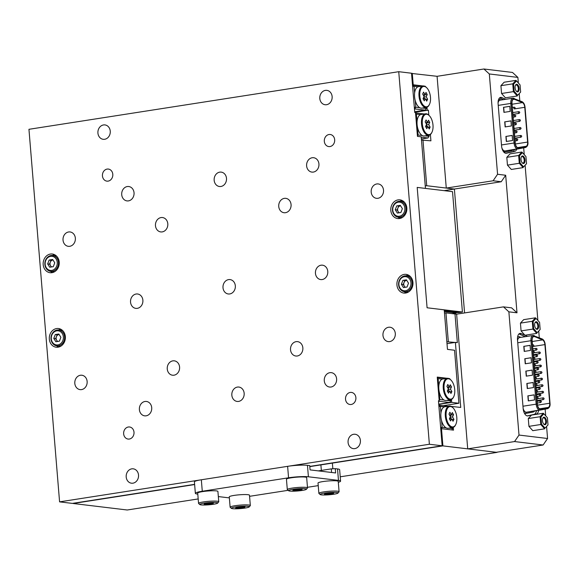 <?xml version="1.0" encoding="UTF-8"?>
<svg xmlns="http://www.w3.org/2000/svg" width="579" height="579" viewBox="0 0 579 579"><rect width="100%" height="100%" fill="white"/><g stroke="black" fill="none" stroke-linecap="round" stroke-linejoin="round"><path stroke-width="0.87" d="M450.621 406.574A10.284 5.225 81.1 0 0 446.119 416.106A10.284 5.225 81.1 0 0 452.293 426.918A10.284 5.225 81.1 0 0 455.782 424.472A10.284 5.225 81.1 0 0 453.227 408.065A10.284 5.225 81.1 0 0 450.621 406.574M455.659 424.718A10.863 5.522 -98.9 0 1 455.535 424.986A10.863 5.522 -98.9 0 1 452.64 427.555A10.863 5.522 -98.9 0 1 451.852 427.57A10.863 5.522 -98.9 0 1 445.403 416.909A10.863 5.522 -98.9 0 1 449.29 406.089A10.863 5.522 -98.9 0 1 450.078 406.074A10.863 5.522 -98.9 0 1 452.836 407.652A10.863 5.522 -98.9 0 1 453.031 407.869M449.29 406.089L444.853 406.776A10.863 5.522 81.1 0 0 444.375 406.899A10.863 5.522 81.1 0 0 440.952 413.022A10.863 5.522 81.1 0 0 441.582 420.738A10.863 5.522 81.1 0 0 446.091 427.816A10.863 5.522 81.1 0 0 447.408 428.257A10.863 5.522 81.1 0 0 448.197 428.25L452.64 427.555M444.375 406.899L440.409 406.422L440.952 413.022M441.582 420.738L442.124 427.338L446.091 427.816M448.841 428.149L452.648 428.605L452.561 427.57M438.817 405.213L448.124 406.27M441.169 428.735L442.124 427.338L440.641 427.418M438.925 406.494L440.409 406.422L439.056 405.177L438.853 405.611M452.648 428.605L451.75 429.915M450.397 416.619L449.362 418.798L450.592 420.955L451.627 418.769L453.039 421.251L453.936 419.348L452.517 416.873L453.552 414.687L452.322 412.538L451.294 414.716L449.876 412.241L448.978 414.137L450.397 416.619M449.47 414.998L451.294 414.716M450.976 418.87L450.078 417.293M450.375 416.583L450.918 414.774M449.536 419.095L451.627 418.769M450.093 417.249L452.517 416.873M452.119 419.63L453.936 419.348M451.084 415.071L453.552 414.687M424.306 86.459A10.284 5.225 81.1 0 0 419.804 95.991A10.284 5.225 81.1 0 0 425.978 106.804A10.284 5.225 81.1 0 0 429.466 104.358A10.284 5.225 81.1 0 0 426.911 87.95A10.284 5.225 81.1 0 0 424.306 86.459M429.343 104.611A10.863 5.522 -98.9 0 1 429.213 104.871A10.863 5.522 -98.9 0 1 426.318 107.441A10.863 5.522 -98.9 0 1 425.529 107.455A10.863 5.522 -98.9 0 1 419.087 96.794A10.863 5.522 -98.9 0 1 422.974 85.974A10.863 5.522 -98.9 0 1 423.763 85.96A10.863 5.522 -98.9 0 1 426.513 87.538A10.863 5.522 -98.9 0 1 426.716 87.755M422.974 85.974L418.537 86.662A10.863 5.522 81.1 0 0 418.052 86.785A10.863 5.522 81.1 0 0 414.629 92.908A10.863 5.522 81.1 0 0 415.266 100.623A10.863 5.522 81.1 0 0 419.775 107.701A10.863 5.522 81.1 0 0 421.092 108.15A10.863 5.522 81.1 0 0 421.881 108.135L426.318 107.441M418.052 86.785L414.086 86.307L414.629 92.908M415.266 100.623L415.809 107.231L419.775 107.701M422.525 108.034L426.332 108.49L426.245 107.455M414.694 111.754L425.218 110.119L414.455 108.888M412.501 85.106L421.801 86.155M414.412 108.36L414.694 108.852L415.809 107.231L414.325 107.303M412.603 86.38L414.086 86.307L412.74 85.07L412.53 85.497M426.332 108.49L425.218 110.119M424.074 96.505L423.046 98.691L424.277 100.84L425.304 98.654L426.723 101.137L427.613 99.233L426.202 96.758L427.237 94.572L426.006 92.423L424.972 94.609L423.56 92.126L422.663 94.03L424.074 96.505M423.155 94.891L424.972 94.609M424.66 98.756L423.756 97.178M424.06 96.469L424.602 94.667M423.213 98.987L425.304 98.654M423.777 97.134L426.202 96.758M425.797 99.523L427.613 99.233M424.769 94.963L427.237 94.572M446.85 341.769L457.338 342.623L454.985 313.97L457.338 342.623L455.384 342.392L447.01 343.694M448.32 341.538L445.96 312.884L456.636 314.165L467.709 448.863L496.275 452.293L543.116 444.998L514.55 441.56L467.709 448.863M445.96 312.884L444.491 313.109M505.713 99.298L501.776 97.562A6.955 3.532 81.1 0 0 501.146 97.381A6.955 3.532 81.1 0 0 500.64 97.388A6.955 3.532 81.1 0 0 498.106 103.822L501.566 145.951A6.955 3.532 81.1 0 0 506.241 153.254A6.955 3.532 81.1 0 0 506.357 153.232L514.688 151.401A6.955 3.532 81.1 0 0 516.7 149.129M524.921 335.212L521.18 333.562A6.955 3.532 81.1 0 0 520.55 333.381A6.955 3.532 81.1 0 0 520.043 333.388A6.955 3.532 81.1 0 0 517.503 339.822L523.163 408.608A6.955 3.532 81.1 0 0 527.838 415.91A6.955 3.532 81.1 0 0 527.947 415.888L531.486 415.107M489.32 73.967L483.921 69.002L512.48 72.44L517.887 77.398L489.32 73.967L497.571 174.272L505.684 175.249L516.996 312.805L508.876 311.835L519.008 435.061L547.575 438.498L546.605 426.694M545.715 415.867L545.157 409.121M539.288 337.76L538.76 331.26M537.869 320.44L525.124 165.478M524.234 154.651L523.677 147.84M519.804 100.739L519.233 93.827M518.343 83.007L517.887 77.398M547.575 438.498L543.116 444.998M483.921 69.002L437.08 76.305L446.271 188.066L454.385 189.043L464.575 312.928L454.385 189.043L444.107 190.65M505.684 175.249L501.226 181.748L493.113 180.771L446.271 188.066M493.113 180.771L497.571 174.272M501.226 181.748L454.385 189.043L426.723 185.721L425.254 185.946M508.876 311.835L503.477 306.87L511.597 307.847L516.996 312.805M503.477 306.87L456.636 314.165M514.55 441.56L519.008 435.061M527.462 336.341L524.972 335.234M531.775 415.042L536.284 414.05A6.955 3.532 81.1 0 0 538.636 410.323M525.247 336.688L518.987 333.917L521.18 333.562M527.237 415.903L534.062 414.398A6.955 3.532 81.1 0 0 536.422 410.67M503.491 99.646L499.59 97.916M505.641 153.247L512.473 151.741A6.955 3.532 81.1 0 0 514.478 149.476M430.407 134.509L430.921 140.827L421.49 140.096M194.638 484.558L73.106 503.491L127.228 509.998L198.184 498.939M440.757 428.8L441.495 428.684L442.906 445.881L497.021 452.38L340.228 476.814M442.906 445.881L309.801 466.616M437.08 76.305L411.539 73.432M412.487 84.896L413.218 84.787L412.277 73.323M414.709 111.964L428.402 110.162L414.738 112.29M428.402 110.162L428.815 115.149M422.959 139.865L426.723 185.721M455.384 342.392L460.732 407.442L451.179 406.4M441.495 428.684L453.516 430.132L453.292 427.374M425.268 86.51L424.501 86.141M423.039 85.967L413.218 84.787M427.201 110.017L426.976 107.26M424.856 86.293L425.247 86.228M448.559 378.796A10.284 5.225 81.1 0 0 444.064 388.335A10.284 5.225 81.1 0 0 450.238 399.148A10.284 5.225 81.1 0 0 453.726 396.702A10.284 5.225 81.1 0 0 451.164 380.294A10.284 5.225 81.1 0 0 448.559 378.796M453.596 396.948A10.863 5.522 -98.9 0 1 453.473 397.216A10.863 5.522 -98.9 0 1 450.578 399.785A10.863 5.522 -98.9 0 1 449.789 399.799A10.863 5.522 -98.9 0 1 443.348 389.139A10.863 5.522 -98.9 0 1 447.234 378.319A10.863 5.522 -98.9 0 1 448.023 378.304A10.863 5.522 -98.9 0 1 450.773 379.882A10.863 5.522 -98.9 0 1 450.969 380.099M450.578 399.785L446.141 400.473A10.863 5.522 -98.9 0 1 445.352 400.487A10.863 5.522 -98.9 0 1 444.035 400.046A10.863 5.522 -98.9 0 1 439.186 391.549A10.863 5.522 -98.9 0 1 438.781 386.62A10.863 5.522 -98.9 0 1 442.313 379.129A10.863 5.522 -98.9 0 1 442.797 379.006L447.234 378.319M447.306 391.028L448.334 388.849L446.923 386.367L447.82 384.47L449.232 386.946L450.259 384.76L451.49 386.917L450.462 389.102L451.873 391.578L450.976 393.474L449.565 390.999L448.537 393.184L447.306 391.028M439.186 391.549L439.837 399.539L444.035 400.046M442.313 379.129L438.122 378.623L438.781 386.62M437.283 377.443L446.062 378.5M438.737 404.193L449.702 402.485L438.491 401.204M446.778 400.379L450.817 400.863L450.723 399.756M437.377 378.659L438.122 378.623L437.319 377.884M439.179 400.509L439.837 399.539L439.099 399.582M450.817 400.863L449.702 402.485M447.473 391.324L449.565 390.999M448.016 389.522L448.92 391.1M448.855 387.004L448.312 388.813M447.415 387.228L449.232 386.946M449.029 387.3L451.49 386.917M448.037 389.479L450.462 389.102M450.057 391.86L451.873 391.578M426.817 114.28A10.284 5.225 81.1 0 0 422.315 123.819A10.284 5.225 81.1 0 0 428.489 134.632A10.284 5.225 81.1 0 0 431.977 132.186A10.284 5.225 81.1 0 0 429.423 115.778A10.284 5.225 81.1 0 0 426.817 114.28M431.847 132.432A10.863 5.522 -98.9 0 1 431.724 132.7A10.863 5.522 -98.9 0 1 428.829 135.269A10.863 5.522 -98.9 0 1 428.04 135.283A10.863 5.522 -98.9 0 1 421.599 124.623A10.863 5.522 -98.9 0 1 425.485 113.802A10.863 5.522 -98.9 0 1 426.274 113.788A10.863 5.522 -98.9 0 1 429.025 115.366A10.863 5.522 -98.9 0 1 429.227 115.583M428.829 135.269L424.393 135.956A10.863 5.522 -98.9 0 1 423.604 135.971A10.863 5.522 -98.9 0 1 422.286 135.529A10.863 5.522 -98.9 0 1 417.437 127.033A10.863 5.522 -98.9 0 1 417.032 122.104A10.863 5.522 -98.9 0 1 420.564 114.613A10.863 5.522 -98.9 0 1 421.049 114.49L425.485 113.802M425.558 126.512L426.585 124.333L425.174 121.851L426.072 119.954L427.483 122.43L428.518 120.244L429.741 122.401L428.713 124.586L430.125 127.062L429.234 128.958L427.816 126.483L426.788 128.668L425.558 126.512M417.437 127.033L418.096 135.023L422.286 135.529M420.564 114.613L416.373 114.106L417.032 122.104M415.534 112.927L424.313 113.983M421.396 138.989L427.953 137.968L421.244 137.165M425.029 135.862L429.068 136.347L428.974 135.24M415.635 114.143L416.373 114.106L415.57 113.368M417.43 135.993L418.096 135.023L417.35 135.066M429.068 136.347L427.953 137.968M425.724 126.808L427.816 126.483M426.267 125.006L427.172 126.584M427.107 122.487L426.564 124.297M425.666 122.712L427.483 122.43M427.28 122.784L429.741 122.401M426.289 124.963L428.713 124.586M428.308 127.344L430.125 127.062M451.446 399.503L451.685 402.383L458.901 403.252L454.544 350.237L447.473 349.383L444.223 309.837L427.085 307.775L417.191 187.415L452.517 191.656L462.411 312.023L459.95 312.407A20.279 17.29 96.9 0 1 457.468 312.588L444.317 311.003M447.299 378.304L437.254 377.095L439.208 400.885L438.455 400.791L442.153 445.787L429.379 444.252L398.743 71.695L411.524 73.229L414.752 112.492L415.505 112.579L417.459 136.369L421.215 136.818L425.456 188.407L417.191 187.415L427.085 307.775L462.411 312.023M456.209 312.436L456.252 312.986L444.368 311.553M456.252 312.986L452.134 313.623M405.488 287.264A3.619 3.09 96.9 0 1 404.301 286.149A3.619 3.09 96.9 0 1 404.004 282.566A3.619 3.09 96.9 0 1 406.523 280.359L406.726 280.33A3.619 3.09 96.9 0 0 406.523 280.359L402.868 280.41L406.429 279.86L408.499 283.16L407.015 287.025L403.454 287.575L401.385 284.275L402.868 280.41M399.358 212.746A3.619 3.09 96.9 0 1 398.171 211.639A3.619 3.09 96.9 0 1 397.882 208.056A3.619 3.09 96.9 0 1 400.4 205.849L400.596 205.82A3.619 3.09 96.9 0 0 400.4 205.849L396.745 205.9L400.299 205.35L402.376 208.65L400.892 212.507L397.332 213.065L395.254 209.757L396.745 205.9M405.517 290.738A7.1 6.051 -83.1 0 0 410.981 282.776A7.1 6.051 -83.1 0 0 404.366 276.697A7.1 6.051 -83.1 0 0 398.902 284.658A7.1 6.051 -83.1 0 0 405.517 290.738M404.743 275.894A7.968 6.789 96.9 0 1 406.342 275.865A7.968 6.789 96.9 0 1 412.205 283.645A7.968 6.789 96.9 0 1 406.038 291.65A7.968 6.789 96.9 0 1 404.439 291.678A7.968 6.789 96.9 0 1 398.584 283.898A7.968 6.789 96.9 0 1 404.743 275.894M399.394 216.228A7.1 6.051 -83.1 0 0 404.859 208.266A7.1 6.051 -83.1 0 0 398.236 202.187A7.1 6.051 -83.1 0 0 392.772 210.148A7.1 6.051 -83.1 0 0 399.394 216.228M398.62 201.376A7.968 6.789 96.9 0 1 400.219 201.347A7.968 6.789 96.9 0 1 406.074 209.135A7.968 6.789 96.9 0 1 399.915 217.139A7.968 6.789 96.9 0 1 398.316 217.168A7.968 6.789 96.9 0 1 392.461 209.381A7.968 6.789 96.9 0 1 398.62 201.376M399.582 218.522A9.416 8.026 96.9 0 1 397.693 218.551A9.416 8.026 96.9 0 1 390.767 209.352A9.416 8.026 96.9 0 1 398.048 199.893A9.416 8.026 96.9 0 1 399.937 199.856A9.416 8.026 96.9 0 1 406.863 209.062A9.416 8.026 96.9 0 1 399.582 218.522M399.995 218.442A9.416 8.026 96.9 0 1 398.12 217.147M400.024 201.333A9.416 8.026 96.9 0 1 402.152 200.508M405.705 293.032A9.416 8.026 96.9 0 1 403.816 293.068A9.416 8.026 96.9 0 1 396.897 283.862A9.416 8.026 96.9 0 1 404.178 274.403A9.416 8.026 96.9 0 1 406.067 274.366A9.416 8.026 96.9 0 1 412.986 283.572A9.416 8.026 96.9 0 1 405.705 293.032M406.118 292.952A9.416 8.026 96.9 0 1 404.251 291.657M406.147 275.843A9.416 8.026 96.9 0 1 408.275 275.025M57.43 341.487L55.656 338.65L57.14 334.792L59.116 334.488A3.619 3.09 -83.1 0 0 58.92 334.517A3.619 3.09 -83.1 0 0 56.395 336.725A3.619 3.09 -83.1 0 0 56.691 340.307A3.619 3.09 -83.1 0 0 57.878 341.415M51.307 266.977L49.526 264.14L51.01 260.282L52.986 259.971A3.619 3.09 -83.1 0 0 52.79 260.007A3.619 3.09 -83.1 0 0 50.272 262.215A3.619 3.09 -83.1 0 0 50.568 265.797A3.619 3.09 -83.1 0 0 51.748 266.905M57.907 344.896A7.1 6.051 -83.1 0 0 63.372 336.935A7.1 6.051 -83.1 0 0 56.756 330.848A7.1 6.051 -83.1 0 0 51.292 338.816A7.1 6.051 -83.1 0 0 57.907 344.896M57.133 330.044A7.968 6.789 96.9 0 1 58.732 330.016A7.968 6.789 96.9 0 1 64.595 337.803A7.968 6.789 96.9 0 1 58.436 345.808A7.968 6.789 96.9 0 1 56.836 345.837A7.968 6.789 96.9 0 1 50.974 338.049A7.968 6.789 96.9 0 1 57.133 330.044M51.784 270.379A7.1 6.051 -83.1 0 0 57.249 262.417A7.1 6.051 -83.1 0 0 50.634 256.338A7.1 6.051 -83.1 0 0 45.169 264.299A7.1 6.051 -83.1 0 0 51.784 270.379M51.01 255.534A7.968 6.789 96.9 0 1 52.609 255.505A7.968 6.789 96.9 0 1 58.465 263.293A7.968 6.789 96.9 0 1 52.305 271.298A7.968 6.789 96.9 0 1 50.706 271.327A7.968 6.789 96.9 0 1 44.851 263.539A7.968 6.789 96.9 0 1 51.01 255.534M50.438 254.043A9.416 8.026 -83.1 0 0 43.157 263.51A9.416 8.026 -83.1 0 0 50.084 272.709A9.416 8.026 -83.1 0 0 51.972 272.673A9.416 8.026 -83.1 0 0 59.253 263.213A9.416 8.026 -83.1 0 0 52.334 254.015A9.416 8.026 -83.1 0 0 50.438 254.043M54.542 254.666A9.416 8.026 -83.1 0 0 52.414 255.484M50.518 271.298A9.416 8.026 -83.1 0 0 52.385 272.6M56.568 328.561A9.416 8.026 -83.1 0 0 49.287 338.02A9.416 8.026 -83.1 0 0 56.206 347.219A9.416 8.026 -83.1 0 0 58.095 347.183A9.416 8.026 -83.1 0 0 65.384 337.723A9.416 8.026 -83.1 0 0 58.457 328.525A9.416 8.026 -83.1 0 0 56.568 328.561M60.665 329.176A9.416 8.026 -83.1 0 0 58.544 329.994M56.641 345.808A9.416 8.026 -83.1 0 0 58.508 347.111M228.575 279.614A7.245 6.174 -83.1 0 0 222.973 286.894A7.245 6.174 -83.1 0 0 228.3 293.973A7.245 6.174 -83.1 0 0 229.754 293.944A7.245 6.174 -83.1 0 0 235.356 286.67A7.245 6.174 -83.1 0 0 230.029 279.585A7.245 6.174 -83.1 0 0 228.575 279.614M161.049 217.574A7.245 6.174 -83.1 0 0 155.447 224.847A7.245 6.174 -83.1 0 0 160.774 231.926A7.245 6.174 -83.1 0 0 162.229 231.897A7.245 6.174 -83.1 0 0 167.83 224.623A7.245 6.174 -83.1 0 0 162.504 217.545A7.245 6.174 -83.1 0 0 161.049 217.574M284.318 198.365A7.245 6.174 -83.1 0 0 278.716 205.646A7.245 6.174 -83.1 0 0 284.043 212.725A7.245 6.174 -83.1 0 0 285.498 212.696A7.245 6.174 -83.1 0 0 291.092 205.422A7.245 6.174 -83.1 0 0 285.773 198.344A7.245 6.174 -83.1 0 0 284.318 198.365M296.093 341.661A7.245 6.174 -83.1 0 0 290.499 348.934A7.245 6.174 -83.1 0 0 295.818 356.013A7.245 6.174 -83.1 0 0 297.273 355.991A7.245 6.174 -83.1 0 0 302.875 348.71A7.245 6.174 -83.1 0 0 297.548 341.632A7.245 6.174 -83.1 0 0 296.093 341.661M172.832 360.862A7.245 6.174 -83.1 0 0 167.23 368.143A7.245 6.174 -83.1 0 0 172.556 375.221A7.245 6.174 -83.1 0 0 174.011 375.192A7.245 6.174 -83.1 0 0 179.613 367.911A7.245 6.174 -83.1 0 0 174.286 360.833A7.245 6.174 -83.1 0 0 172.832 360.862M219.738 172.144A7.245 6.174 -83.1 0 0 214.136 179.425A7.245 6.174 -83.1 0 0 219.463 186.503A7.245 6.174 -83.1 0 0 220.917 186.474A7.245 6.174 -83.1 0 0 226.519 179.201A7.245 6.174 -83.1 0 0 221.192 172.122A7.245 6.174 -83.1 0 0 219.738 172.144M312.19 157.741A7.245 6.174 -83.1 0 0 306.588 165.022A7.245 6.174 -83.1 0 0 311.915 172.101A7.245 6.174 -83.1 0 0 313.362 172.072A7.245 6.174 -83.1 0 0 318.964 164.798A7.245 6.174 -83.1 0 0 313.644 157.72A7.245 6.174 -83.1 0 0 312.19 157.741M321.019 265.211A7.245 6.174 -83.1 0 0 315.425 272.492A7.245 6.174 -83.1 0 0 320.744 279.57A7.245 6.174 -83.1 0 0 322.199 279.541A7.245 6.174 -83.1 0 0 327.801 272.26A7.245 6.174 -83.1 0 0 322.474 265.182A7.245 6.174 -83.1 0 0 321.019 265.211M329.856 372.681A7.245 6.174 -83.1 0 0 324.254 379.954A7.245 6.174 -83.1 0 0 329.581 387.033A7.245 6.174 -83.1 0 0 331.036 387.011A7.245 6.174 -83.1 0 0 336.638 379.73A7.245 6.174 -83.1 0 0 331.311 372.652A7.245 6.174 -83.1 0 0 329.856 372.681M237.412 387.083A7.245 6.174 -83.1 0 0 231.81 394.357A7.245 6.174 -83.1 0 0 237.137 401.435A7.245 6.174 -83.1 0 0 238.584 401.413A7.245 6.174 -83.1 0 0 244.186 394.133A7.245 6.174 -83.1 0 0 238.859 387.054A7.245 6.174 -83.1 0 0 237.412 387.083M144.96 401.486A7.245 6.174 -83.1 0 0 139.358 408.767A7.245 6.174 -83.1 0 0 144.685 415.845A7.245 6.174 -83.1 0 0 146.14 415.816A7.245 6.174 -83.1 0 0 151.741 408.535A7.245 6.174 -83.1 0 0 146.415 401.457A7.245 6.174 -83.1 0 0 144.96 401.486M136.123 294.016A7.245 6.174 -83.1 0 0 130.521 301.297A7.245 6.174 -83.1 0 0 135.848 308.375A7.245 6.174 -83.1 0 0 137.303 308.346A7.245 6.174 -83.1 0 0 142.904 301.073A7.245 6.174 -83.1 0 0 137.578 293.994A7.245 6.174 -83.1 0 0 136.123 294.016M127.286 186.547A7.245 6.174 -83.1 0 0 121.691 193.827A7.245 6.174 -83.1 0 0 127.011 200.906A7.245 6.174 -83.1 0 0 128.466 200.877A7.245 6.174 -83.1 0 0 134.067 193.603A7.245 6.174 -83.1 0 0 128.741 186.525A7.245 6.174 -83.1 0 0 127.286 186.547M131.773 468.845A7.245 6.174 -83.1 0 0 126.171 476.126A7.245 6.174 -83.1 0 0 131.498 483.204A7.245 6.174 -83.1 0 0 132.953 483.175A7.245 6.174 -83.1 0 0 138.547 475.902A7.245 6.174 -83.1 0 0 133.228 468.824A7.245 6.174 -83.1 0 0 131.773 468.845M353.646 434.279A7.245 6.174 -83.1 0 0 348.051 441.56A7.245 6.174 -83.1 0 0 353.371 448.638A7.245 6.174 -83.1 0 0 354.826 448.609A7.245 6.174 -83.1 0 0 360.428 441.336A7.245 6.174 -83.1 0 0 355.101 434.257A7.245 6.174 -83.1 0 0 353.646 434.279M325.376 90.382A7.245 6.174 -83.1 0 0 319.774 97.656A7.245 6.174 -83.1 0 0 325.101 104.734A7.245 6.174 -83.1 0 0 326.556 104.712A7.245 6.174 -83.1 0 0 332.158 97.431A7.245 6.174 -83.1 0 0 326.831 90.353A7.245 6.174 -83.1 0 0 325.376 90.382M103.496 124.948A7.245 6.174 -83.1 0 0 97.894 132.222A7.245 6.174 -83.1 0 0 103.221 139.307A7.245 6.174 -83.1 0 0 104.676 139.278A7.245 6.174 -83.1 0 0 110.278 131.998A7.245 6.174 -83.1 0 0 104.951 124.919A7.245 6.174 -83.1 0 0 103.496 124.948M376.763 183.963A7.245 6.174 -83.1 0 0 371.168 191.244A7.245 6.174 -83.1 0 0 376.488 198.322A7.245 6.174 -83.1 0 0 377.942 198.293A7.245 6.174 -83.1 0 0 383.544 191.019A7.245 6.174 -83.1 0 0 378.217 183.934A7.245 6.174 -83.1 0 0 376.763 183.963M388.545 327.258A7.245 6.174 -83.1 0 0 382.943 334.532A7.245 6.174 -83.1 0 0 388.27 341.61A7.245 6.174 -83.1 0 0 389.725 341.581A7.245 6.174 -83.1 0 0 395.327 334.307A7.245 6.174 -83.1 0 0 390 327.229A7.245 6.174 -83.1 0 0 388.545 327.258M80.38 375.264A7.245 6.174 -83.1 0 0 74.785 382.545A7.245 6.174 -83.1 0 0 80.105 389.624A7.245 6.174 -83.1 0 0 81.559 389.595A7.245 6.174 -83.1 0 0 87.161 382.321A7.245 6.174 -83.1 0 0 81.834 375.235A7.245 6.174 -83.1 0 0 80.38 375.264M68.604 231.976A7.245 6.174 -83.1 0 0 63.002 239.25A7.245 6.174 -83.1 0 0 68.329 246.328A7.245 6.174 -83.1 0 0 69.777 246.299A7.245 6.174 -83.1 0 0 75.379 239.026A7.245 6.174 -83.1 0 0 70.052 231.947A7.245 6.174 -83.1 0 0 68.604 231.976M107.129 169.082A6.087 5.189 -83.1 0 0 102.425 175.198A6.087 5.189 -83.1 0 0 106.898 181.14A6.087 5.189 -83.1 0 0 108.114 181.118A6.087 5.189 -83.1 0 0 112.818 175.003A6.087 5.189 -83.1 0 0 108.345 169.061A6.087 5.189 -83.1 0 0 107.129 169.082M329.002 134.516A6.087 5.189 -83.1 0 0 324.298 140.625A6.087 5.189 -83.1 0 0 328.771 146.574A6.087 5.189 -83.1 0 0 329.994 146.552A6.087 5.189 -83.1 0 0 334.698 140.436A6.087 5.189 -83.1 0 0 330.225 134.494A6.087 5.189 -83.1 0 0 329.002 134.516M350.208 392.439A6.087 5.189 -83.1 0 0 345.504 398.555A6.087 5.189 -83.1 0 0 349.977 404.497A6.087 5.189 -83.1 0 0 351.2 404.475A6.087 5.189 -83.1 0 0 355.904 398.366A6.087 5.189 -83.1 0 0 351.431 392.417A6.087 5.189 -83.1 0 0 350.208 392.439M128.335 427.005A6.087 5.189 -83.1 0 0 123.624 433.121A6.087 5.189 -83.1 0 0 128.104 439.063A6.087 5.189 -83.1 0 0 129.32 439.041A6.087 5.189 -83.1 0 0 134.024 432.933A6.087 5.189 -83.1 0 0 129.551 426.984A6.087 5.189 -83.1 0 0 128.335 427.005M405.039 287.329L403.259 284.499L404.75 280.641M398.917 212.819L397.136 209.989L398.62 206.124M448.761 378.485L449.76 379.006M429.379 444.252L59.579 501.863L72.361 503.397L194.616 484.355M442.153 445.787L309.787 466.413M439.208 400.885L438.469 401.001M449.731 378.601L449.21 378.68M451.685 402.383L438.752 404.403M458.901 403.252L443.275 405.684M398.743 71.695L28.95 129.305L59.579 501.863M53.282 266.666L54.766 262.808L52.689 259.501L49.135 260.058L47.652 263.915L49.722 267.223L53.282 266.666M59.405 341.176L60.889 337.318L58.819 334.011L55.258 334.568L53.775 338.425L55.852 341.733L59.405 341.176M55.656 338.65L53.775 338.425M57.14 334.792L55.258 334.568M49.526 264.14L47.652 263.915M51.01 260.282L49.135 260.058M403.259 284.499L401.385 284.275M397.136 209.989L395.254 209.757M334.344 492.367A8.982 1.093 175.3 0 0 324.493 493.105A8.982 1.093 175.3 0 0 320.201 494.546A8.982 1.093 175.3 0 0 323.799 494.994A8.982 1.093 175.3 0 0 337.97 493.084A8.982 1.093 175.3 0 0 334.344 492.367M337.97 493.084L339.019 491.861A10.14 1.238 175.3 0 0 339.084 491.701A10.14 1.238 175.3 0 0 334.93 491.05A10.14 1.238 175.3 0 0 324.356 491.803A10.14 1.238 175.3 0 0 318.87 493.366A10.14 1.238 175.3 0 0 318.964 493.511L320.201 494.546M339.084 491.701L338.237 481.388A10.14 1.238 175.3 0 0 334.083 480.729A10.14 1.238 175.3 0 0 323.502 481.489A10.14 1.238 175.3 0 0 318.023 483.045L318.87 493.366M324.935 493.641L333.75 493.047L333.207 493.713L328.525 494.35L324.392 494.314L324.935 493.641M333.157 493.04L333.207 493.713M328.431 493.17L328.525 494.35M245.597 506.191A8.982 1.093 175.3 0 0 235.74 506.936A8.982 1.093 175.3 0 0 231.448 508.369A8.982 1.093 175.3 0 0 235.045 508.818A8.982 1.093 175.3 0 0 249.216 506.907A8.982 1.093 175.3 0 0 245.597 506.191M249.216 506.907L250.266 505.684A10.14 1.238 175.3 0 0 250.331 505.532A10.14 1.238 175.3 0 0 246.184 504.874A10.14 1.238 175.3 0 0 235.602 505.633A10.14 1.238 175.3 0 0 230.124 507.19A10.14 1.238 175.3 0 0 230.21 507.334L231.448 508.369M250.331 505.532L249.484 495.211A10.14 1.238 175.3 0 0 245.337 494.56A10.14 1.238 175.3 0 0 234.756 495.313A10.14 1.238 175.3 0 0 229.27 496.876L230.124 507.19M236.181 507.472L245.004 506.871L244.461 507.544L239.778 508.174L235.639 508.138L236.181 507.472M244.403 506.864L244.461 507.544M239.677 507.001L239.778 508.174M302.781 488.567A8.982 1.093 175.3 0 0 292.923 489.313A8.982 1.093 175.3 0 0 288.632 490.746A8.982 1.093 175.3 0 0 292.229 491.202A8.982 1.093 175.3 0 0 306.4 489.291A8.982 1.093 175.3 0 0 302.781 488.567M306.4 489.291L307.449 488.068A10.14 1.238 175.3 0 0 307.514 487.909A10.14 1.238 175.3 0 0 303.367 487.257A10.14 1.238 175.3 0 0 292.786 488.01A10.14 1.238 175.3 0 0 287.3 489.566A10.14 1.238 175.3 0 0 287.394 489.711L288.632 490.746M307.514 487.909L306.667 477.588A10.14 1.238 175.3 0 0 302.513 476.937A10.14 1.238 175.3 0 0 291.939 477.697A10.14 1.238 175.3 0 0 286.453 479.253L287.3 489.566M293.365 489.848L302.187 489.248L301.637 489.921L296.962 490.551L292.822 490.514L293.365 489.848M301.587 489.248L301.637 489.921M296.861 489.378L296.962 490.551M214.027 502.398A8.982 1.093 175.3 0 0 204.177 503.137A8.982 1.093 175.3 0 0 199.878 504.577A8.982 1.093 175.3 0 0 203.475 505.026A8.982 1.093 175.3 0 0 217.646 503.115A8.982 1.093 175.3 0 0 214.027 502.398M217.646 503.115L218.703 501.892A10.14 1.238 175.3 0 0 218.761 501.732A10.14 1.238 175.3 0 0 214.614 501.081A10.14 1.238 175.3 0 0 204.032 501.834A10.14 1.238 175.3 0 0 198.554 503.397A10.14 1.238 175.3 0 0 198.64 503.542L199.878 504.577M218.761 501.732L217.914 491.419A10.14 1.238 175.3 0 0 213.767 490.76A10.14 1.238 175.3 0 0 203.186 491.52A10.14 1.238 175.3 0 0 197.707 493.076L198.554 503.397M204.619 503.679L213.434 503.079L212.891 503.744L208.208 504.381L204.069 504.345L204.619 503.679M212.833 503.071L212.891 503.744M208.114 503.202L208.208 504.381M201.333 479.781L202.281 491.245A14.482 1.766 175.3 0 0 195.355 493.33L194.414 481.873A14.482 1.766 -4.7 0 1 201.333 479.781L287.618 466.334A14.482 1.766 -4.7 0 1 307.463 465.321L309.722 465.588L310.069 469.887L335.625 472.963L335.277 468.664L337.528 468.932A14.482 1.766 -4.7 0 1 339.641 469.67L340.582 481.127A14.482 1.766 175.3 0 0 338.469 480.396L337.528 468.932M318.233 485.622L307.463 487.301M288.118 490.319L249.578 496.319M338.31 482.285A14.482 1.766 175.3 0 0 340.582 481.127M307.463 465.321L308.404 476.785L338.469 480.396M308.404 476.785A14.482 1.766 175.3 0 0 288.566 477.798L287.618 466.334M202.281 491.245L288.566 477.798M195.355 493.33A14.482 1.766 175.3 0 0 197.468 494.068L197.786 494.104M229.349 497.824A14.482 1.766 175.3 0 1 227.533 497.679L218.341 496.572M331.601 472.478L331.304 468.867L318.349 470.886M331.304 468.867L335.277 468.664M544.166 417.162A3.836 1.954 -98.9 0 1 546.467 421.201A3.836 1.954 -98.9 0 1 544.788 424.754A3.836 1.954 -98.9 0 1 543.811 424.197A3.836 1.954 -98.9 0 1 542.863 418.074A3.836 1.954 -98.9 0 1 544.166 417.162M543.616 423.966A3.257 1.657 81.1 0 0 544.246 424.262A3.257 1.657 81.1 0 0 544.484 424.255A3.257 1.657 81.1 0 0 545.65 421.013A3.257 1.657 81.1 0 0 543.717 417.814A3.257 1.657 81.1 0 0 543.478 417.814A3.257 1.657 81.1 0 0 542.74 418.356M541.531 424.139L545.063 428.091L548.009 424.914L547.423 417.785L543.891 413.826L540.945 417.003L541.531 424.139L540.764 424.508L540.12 416.714L543.341 413.247L531.508 415.085L528.287 418.559L528.931 426.354L532.789 430.675L544.622 428.829L540.764 424.508L528.931 426.354M540.945 417.003L540.12 416.714L528.287 418.559M548.009 424.914L545.063 428.091M543.341 413.247L543.891 413.826M536.32 321.729A3.836 1.954 -98.9 0 1 538.622 325.767A3.836 1.954 -98.9 0 1 536.943 329.328A3.836 1.954 -98.9 0 1 535.966 328.763A3.836 1.954 -98.9 0 1 535.018 322.641A3.836 1.954 -98.9 0 1 536.32 321.729M535.77 328.532A3.257 1.657 81.1 0 0 536.4 328.829A3.257 1.657 81.1 0 0 536.639 328.821A3.257 1.657 81.1 0 0 537.804 325.579A3.257 1.657 81.1 0 0 535.872 322.38A3.257 1.657 81.1 0 0 535.633 322.387A3.257 1.657 81.1 0 0 534.895 322.923M533.686 328.706L537.218 332.657L540.164 329.48L539.577 322.351L536.045 318.399L533.1 321.569L533.686 328.706L532.919 329.075L532.275 321.28L535.495 317.813L523.662 319.651L520.441 323.125L521.086 330.92L524.943 335.241L536.776 333.395L532.919 329.075L521.086 330.92M533.1 321.569L532.275 321.28L520.441 323.125M540.164 329.48L537.218 332.657M535.495 317.813L536.045 318.399M522.685 155.939A3.836 1.954 -98.9 0 1 524.994 159.978A3.836 1.954 -98.9 0 1 523.315 163.539A3.836 1.954 -98.9 0 1 522.338 162.981A3.836 1.954 -98.9 0 1 521.382 156.851A3.836 1.954 -98.9 0 1 522.685 155.939M522.135 162.742A3.257 1.657 81.1 0 0 522.772 163.039A3.257 1.657 81.1 0 0 523.011 163.039A3.257 1.657 81.1 0 0 524.176 159.79A3.257 1.657 81.1 0 0 522.244 156.591A3.257 1.657 81.1 0 0 522.005 156.598A3.257 1.657 81.1 0 0 521.266 157.141M520.051 162.916L523.582 166.868L526.535 163.691L525.942 156.562L522.41 152.61L519.464 155.787L520.051 162.916L519.283 163.285L518.646 155.49L521.867 152.024L510.034 153.869L506.813 157.336L507.45 165.131L511.315 169.452L523.148 167.606L519.283 163.285L507.45 165.131M519.464 155.787L518.646 155.49L506.813 157.336M526.535 163.691L523.582 166.868M521.867 152.024L522.41 152.61M516.794 84.295A3.836 1.954 -98.9 0 1 519.102 88.334A3.836 1.954 -98.9 0 1 517.423 91.887A3.836 1.954 -98.9 0 1 516.446 91.33A3.836 1.954 -98.9 0 1 515.491 85.207A3.836 1.954 -98.9 0 1 516.794 84.295M516.251 91.098A3.257 1.657 81.1 0 0 516.881 91.395A3.257 1.657 81.1 0 0 517.119 91.388A3.257 1.657 81.1 0 0 518.285 88.146A3.257 1.657 81.1 0 0 516.352 84.947A3.257 1.657 81.1 0 0 516.113 84.947A3.257 1.657 81.1 0 0 515.375 85.489M514.159 91.272L517.698 95.224L520.644 92.047L520.058 84.918L516.526 80.959L513.573 84.136L514.159 91.272L513.399 91.641L512.755 83.846L515.976 80.38L504.143 82.218L500.922 85.692L501.559 93.487L505.424 97.808L517.257 95.962L513.399 91.641L501.559 93.487M513.573 84.136L512.755 83.846L500.922 85.692M520.644 92.047L517.698 95.224M515.976 80.38L516.526 80.959M517.597 336.992L518.936 336.623L520.912 337.362M537.363 404.135A4.56 2.316 81.1 0 0 540.098 408.933A4.56 2.316 81.1 0 0 540.431 408.926A4.56 2.316 81.1 0 0 540.475 408.919L548.103 407.457A4.56 2.316 81.1 0 0 549.724 403.245L544.904 344.606A4.56 2.316 81.1 0 0 542.552 339.909L534.526 336.565A4.56 2.316 81.1 0 0 533.809 336.471A4.56 2.316 81.1 0 0 532.144 340.691L537.363 404.135M534.135 394.892L528.055 395.841L528.475 400.878M530.06 345.395L523.988 346.336L524.4 351.381M533.114 382.516L527.042 383.464L527.455 388.509M531.081 357.764L525.008 358.712L525.421 363.757M532.101 370.14L526.021 371.088L526.434 376.133M527.867 395.812L528.287 400.907L534.547 399.937L534.128 394.842L528.055 395.841M523.8 346.314L524.219 351.41L530.48 350.433L530.06 345.337L523.988 346.336M526.847 383.443L527.266 388.538L533.527 387.561L533.114 382.466L527.042 383.464M524.813 358.691L525.233 363.786L531.493 362.809L531.073 357.713L525.008 358.712M525.833 371.067L526.253 376.162L532.514 375.185L532.094 370.09L526.021 371.088M534.88 410.909L533.433 411.98L525.804 413.442L524.379 413.153M498.664 99.298L501.392 99.972M515.259 142.97A4.56 2.316 81.1 0 0 517.995 147.768A4.56 2.316 81.1 0 0 518.328 147.761A4.56 2.316 81.1 0 0 518.364 147.754L526 146.292A4.56 2.316 81.1 0 0 527.621 142.072L524.762 107.31A4.56 2.316 81.1 0 0 522.403 102.613L514.384 99.277A4.56 2.316 81.1 0 0 513.667 99.175A4.56 2.316 81.1 0 0 512.002 103.402L515.259 142.97M512.169 135.472L506.097 136.42L506.509 141.457M509.773 106.355L503.701 107.303L504.114 112.34M510.975 120.91L504.895 121.858L505.315 126.902M505.901 136.391L506.321 141.486L512.581 140.516L512.169 135.421L506.097 136.42M503.513 107.274L503.925 112.369L510.193 111.4L509.773 106.304L503.701 107.303M504.707 121.836L505.127 126.931L511.387 125.954L510.968 120.859L504.895 121.858M513.399 149.643L511.952 150.714L503.933 152.205M534.062 414.398L536.284 414.05M499.612 97.894L501.776 97.562M512.473 151.741L514.688 151.401M444.281 310.525L459.95 312.407M519.826 337.528A1.107 0.905 112.6 0 1 519.501 336.775M539.563 410.12A5.667 2.881 -98.9 0 1 536.161 404.164L537.174 404.113L531.956 340.669L530.95 340.72A5.667 2.881 -98.9 0 1 533.013 335.473A5.667 2.881 -98.9 0 1 533.903 335.596A0.738 0.608 112.6 0 1 534.526 336.211L542.552 339.555C543.927 340.329 544.774 342.023 545.1 344.628L549.92 403.266C550.021 405.843 549.435 407.363 548.161 407.826L540.533 409.281A0.738 0.637 79.2 0 1 540.026 410.106A5.667 2.881 -98.9 0 1 539.975 410.113A5.667 2.881 -98.9 0 1 539.563 410.12M540.533 409.281L540.127 409.295C538.564 408.803 537.573 407.073 537.174 404.113M523.163 408.644A5.667 2.881 81.1 0 0 526.101 412.219A5.667 2.881 81.1 0 0 526.514 412.212A5.667 2.881 81.1 0 0 526.564 412.205L539.925 410.12M531.956 340.669C531.92 337.398 532.774 335.914 534.526 336.211M541.922 338.939A0.738 0.608 112.6 0 1 542.552 339.555M525.804 413.442A1.107 0.948 -100.8 0 1 526.528 412.212L547.654 408.644A0.738 0.637 -100.8 0 0 548.161 407.826M534.526 336.565L533.165 336.775M532.217 341.516L542.552 339.909M544.904 344.606L533.259 346.416M537.507 405.148L549.724 403.245M548.103 407.457L539.614 408.781M517.749 342.775L530.95 340.72L536.161 404.164L522.967 406.219M540.048 410.106L547.676 408.644C549.558 407.681 550.34 405.901 550.028 403.302L545.201 344.664C544.89 341.791 543.891 339.895 542.205 338.968L533.013 335.473L519.551 337.571A5.667 2.881 81.1 0 0 517.561 340.503M533.621 411.104A1.107 0.948 -100.8 0 0 533.433 411.98M539.737 353.653A0.883 0.449 -98.9 0 1 539.599 353.726A0.883 0.449 -98.9 0 1 539.534 353.726A0.883 0.449 -98.9 0 1 539.006 352.864A0.883 0.449 -98.9 0 1 539.324 351.981A0.883 0.449 -98.9 0 1 539.389 351.981M537.03 356.577A0.883 0.449 -98.9 0 1 536.885 356.642A0.883 0.449 -98.9 0 1 536.82 356.65A0.883 0.449 -98.9 0 1 536.299 355.781A0.883 0.449 -98.9 0 1 536.617 354.898A0.883 0.449 -98.9 0 1 536.682 354.898M536.487 350.02A0.883 0.449 -98.9 0 1 536.349 350.092A0.883 0.449 -98.9 0 1 536.284 350.092A0.883 0.449 -98.9 0 1 535.763 349.231A0.883 0.449 -98.9 0 1 536.074 348.348A0.883 0.449 -98.9 0 1 536.14 348.348M533.78 352.937A0.883 0.449 -98.9 0 1 533.643 353.009A0.883 0.449 -98.9 0 1 533.577 353.016A0.883 0.449 -98.9 0 1 533.114 352.437M533.056 351.743A0.883 0.449 -98.9 0 1 533.368 351.265A0.883 0.449 -98.9 0 1 533.433 351.265M542.964 392.967A0.883 0.449 -98.9 0 1 542.827 393.032A0.883 0.449 -98.9 0 1 542.762 393.04A0.883 0.449 -98.9 0 1 542.241 392.171A0.883 0.449 -98.9 0 1 542.559 391.288A0.883 0.449 -98.9 0 1 542.617 391.288M541.886 379.86A0.883 0.449 -98.9 0 1 541.749 379.933A0.883 0.449 -98.9 0 1 541.683 379.933A0.883 0.449 -98.9 0 1 541.162 379.064A0.883 0.449 -98.9 0 1 541.481 378.188A0.883 0.449 -98.9 0 1 541.546 378.188M540.272 360.21A0.883 0.449 -98.9 0 1 540.135 360.283A0.883 0.449 -98.9 0 1 540.069 360.283A0.883 0.449 -98.9 0 1 539.548 359.414A0.883 0.449 -98.9 0 1 539.86 358.531A0.883 0.449 -98.9 0 1 539.925 358.531M540.793 402.434A0.883 0.449 -98.9 0 1 540.656 402.506A0.883 0.449 -98.9 0 1 540.591 402.506A0.883 0.449 -98.9 0 1 540.069 401.638A0.883 0.449 -98.9 0 1 540.388 400.762A0.883 0.449 -98.9 0 1 540.453 400.762M539.722 389.327A0.883 0.449 -98.9 0 1 539.577 389.399A0.883 0.449 -98.9 0 1 539.519 389.406A0.883 0.449 -98.9 0 1 538.991 388.538A0.883 0.449 -98.9 0 1 539.31 387.655A0.883 0.449 -98.9 0 1 539.375 387.655M540.815 366.76A0.883 0.449 -98.9 0 1 540.67 366.833A0.883 0.449 -98.9 0 1 540.612 366.833A0.883 0.449 -98.9 0 1 540.084 365.964A0.883 0.449 -98.9 0 1 540.402 365.088A0.883 0.449 -98.9 0 1 540.468 365.081M537.565 363.127A0.883 0.449 -98.9 0 1 537.428 363.199A0.883 0.449 -98.9 0 1 537.363 363.199A0.883 0.449 -98.9 0 1 536.842 362.331A0.883 0.449 -98.9 0 1 537.153 361.455A0.883 0.449 -98.9 0 1 537.218 361.448M537.551 398.801A0.883 0.449 -98.9 0 1 537.413 398.873A0.883 0.449 -98.9 0 1 537.348 398.873A0.883 0.449 -98.9 0 1 536.885 398.294M536.827 397.599A0.883 0.449 -98.9 0 1 537.138 397.129A0.883 0.449 -98.9 0 1 537.203 397.122M536.472 385.694A0.883 0.449 -98.9 0 1 536.335 385.766A0.883 0.449 -98.9 0 1 536.27 385.766A0.883 0.449 -98.9 0 1 535.807 385.194M535.749 384.499A0.883 0.449 -98.9 0 1 536.06 384.022A0.883 0.449 -98.9 0 1 536.125 384.022M538.101 369.677A0.883 0.449 -98.9 0 1 537.963 369.749A0.883 0.449 -98.9 0 1 537.898 369.749A0.883 0.449 -98.9 0 1 537.377 368.881A0.883 0.449 -98.9 0 1 537.696 368.005A0.883 0.449 -98.9 0 1 537.753 368.005M537.008 392.251A0.883 0.449 -98.9 0 1 536.871 392.323A0.883 0.449 -98.9 0 1 536.805 392.323A0.883 0.449 -98.9 0 1 536.342 391.744M536.284 391.049A0.883 0.449 -98.9 0 1 536.603 390.572A0.883 0.449 -98.9 0 1 536.661 390.572M541.351 373.31A0.883 0.449 -98.9 0 1 541.213 373.383A0.883 0.449 -98.9 0 1 541.148 373.383A0.883 0.449 -98.9 0 1 540.627 372.514A0.883 0.449 -98.9 0 1 540.938 371.638A0.883 0.449 -98.9 0 1 541.003 371.638M535.394 372.594A0.883 0.449 -98.9 0 1 535.257 372.666A0.883 0.449 -98.9 0 1 535.191 372.666A0.883 0.449 -98.9 0 1 534.728 372.087M534.67 371.392A0.883 0.449 -98.9 0 1 534.982 370.922A0.883 0.449 -98.9 0 1 535.047 370.922M539.179 382.777A0.883 0.449 -98.9 0 1 539.042 382.849A0.883 0.449 -98.9 0 1 538.977 382.849A0.883 0.449 -98.9 0 1 538.456 381.988A0.883 0.449 -98.9 0 1 538.767 381.105A0.883 0.449 -98.9 0 1 538.832 381.105M535.93 379.144A0.883 0.449 -98.9 0 1 535.792 379.216A0.883 0.449 -98.9 0 1 535.727 379.216A0.883 0.449 -98.9 0 1 535.264 378.644M535.206 377.949A0.883 0.449 -98.9 0 1 535.524 377.472A0.883 0.449 -98.9 0 1 535.589 377.472M540.258 395.884A0.883 0.449 -98.9 0 1 540.12 395.956A0.883 0.449 -98.9 0 1 540.055 395.956A0.883 0.449 -98.9 0 1 539.534 395.088A0.883 0.449 -98.9 0 1 539.845 394.205A0.883 0.449 -98.9 0 1 539.91 394.205M538.644 376.227A0.883 0.449 -98.9 0 1 538.506 376.299A0.883 0.449 -98.9 0 1 538.441 376.299A0.883 0.449 -98.9 0 1 537.913 375.431A0.883 0.449 -98.9 0 1 538.231 374.555A0.883 0.449 -98.9 0 1 538.296 374.555M533.237 346.387A0.883 0.449 -98.9 0 1 533.1 346.459A0.883 0.449 -98.9 0 1 533.035 346.459A0.883 0.449 -98.9 0 1 532.571 345.887M532.514 345.193A0.883 0.449 -98.9 0 1 532.832 344.715A0.883 0.449 -98.9 0 1 532.89 344.715M534.316 359.494A0.883 0.449 -98.9 0 1 534.178 359.566A0.883 0.449 -98.9 0 1 534.113 359.566A0.883 0.449 -98.9 0 1 533.65 358.987M533.592 358.292A0.883 0.449 -98.9 0 1 533.903 357.815A0.883 0.449 -98.9 0 1 533.968 357.815M534.858 366.044A0.883 0.449 -98.9 0 1 534.714 366.116A0.883 0.449 -98.9 0 1 534.656 366.116A0.883 0.449 -98.9 0 1 534.193 365.537M534.135 364.842A0.883 0.449 -98.9 0 1 534.446 364.372A0.883 0.449 -98.9 0 1 534.511 364.372M543.507 399.517A0.883 0.449 -98.9 0 1 543.37 399.59A0.883 0.449 -98.9 0 1 543.305 399.59A0.883 0.449 -98.9 0 1 542.776 398.721A0.883 0.449 -98.9 0 1 543.095 397.845A0.883 0.449 -98.9 0 1 543.16 397.838M542.429 386.41A0.883 0.449 -98.9 0 1 542.291 386.483A0.883 0.449 -98.9 0 1 542.226 386.483A0.883 0.449 -98.9 0 1 541.705 385.621A0.883 0.449 -98.9 0 1 542.016 384.738A0.883 0.449 -98.9 0 1 542.082 384.738M500.307 100.138A1.107 0.905 112.6 0 1 499.981 99.385M517.46 148.955A5.667 2.881 -98.9 0 1 514.058 142.999L515.064 142.948L511.814 103.373L510.801 103.431A5.667 2.881 -98.9 0 1 512.871 98.184A5.667 2.881 -98.9 0 1 513.754 98.307A0.738 0.608 112.6 0 1 514.384 98.915L522.41 102.259C523.785 103.04 524.632 104.727 524.95 107.332L527.809 142.101C527.918 144.678 527.331 146.197 526.058 146.653L518.429 148.115A0.738 0.637 79.2 0 1 517.923 148.941A5.667 2.881 -98.9 0 1 517.872 148.948A5.667 2.881 -98.9 0 1 517.46 148.955M518.429 148.115L518.024 148.13C516.454 147.631 515.469 145.908 515.064 142.948M501.877 147.935A5.667 2.881 81.1 0 0 504.62 150.953A5.667 2.881 81.1 0 0 505.033 150.945A5.667 2.881 81.1 0 0 505.083 150.938L517.821 148.955M511.814 103.373C511.771 100.109 512.632 98.625 514.384 98.915M521.78 101.643A0.738 0.608 112.6 0 1 522.41 102.259M504.323 152.176A1.107 0.948 -100.8 0 1 505.047 150.945L525.551 147.479A0.738 0.637 -100.8 0 0 526.058 146.653M514.384 99.277L513.023 99.487M512.068 104.227L522.403 102.613M524.762 107.31L514.405 108.917A0.883 0.449 -98.9 0 1 514.34 108.917A0.883 0.449 -98.9 0 1 513.812 108.049A0.883 0.449 -98.9 0 1 514.13 107.173A0.883 0.449 -98.9 0 1 514.195 107.173M515.397 143.983L527.621 142.072M526 146.292L517.51 147.616M498.229 105.385L510.801 103.431L514.058 142.999L501.486 144.953M517.937 148.933L525.566 147.479C527.447 146.516 528.229 144.736 527.918 142.137L525.059 107.368C524.74 104.495 523.742 102.599 522.063 101.68L512.871 98.184L500.032 100.181A5.667 2.881 81.1 0 0 498.063 103.011M512.14 149.838A1.107 0.948 -100.8 0 0 511.952 150.714M516.497 132.649A0.883 0.449 -98.9 0 1 516.359 132.721A0.883 0.449 -98.9 0 1 516.294 132.721A0.883 0.449 -98.9 0 1 515.773 131.853A0.883 0.449 -98.9 0 1 516.092 130.977A0.883 0.449 -98.9 0 1 516.15 130.977M520.449 129.197A0.883 0.449 -98.9 0 1 520.311 129.269A0.883 0.449 -98.9 0 1 520.246 129.269A0.883 0.449 -98.9 0 1 519.725 128.4A0.883 0.449 -98.9 0 1 520.036 127.525A0.883 0.449 -98.9 0 1 520.101 127.525M514.543 108.845A0.883 0.449 -98.9 0 1 514.405 108.917C515.404 108.215 515.39 107.629 514.34 107.166L512.335 107.455M515.194 116.777A0.883 0.449 -98.9 0 1 515.057 116.849A0.883 0.449 -98.9 0 1 514.992 116.849A0.883 0.449 -98.9 0 1 514.47 115.988A0.883 0.449 -98.9 0 1 514.782 115.105A0.883 0.449 -98.9 0 1 514.847 115.105M519.146 113.325A0.883 0.449 -98.9 0 1 519.008 113.397A0.883 0.449 -98.9 0 1 518.943 113.397A0.883 0.449 -98.9 0 1 518.415 112.536A0.883 0.449 -98.9 0 1 518.733 111.653A0.883 0.449 -98.9 0 1 518.798 111.653M517.148 140.581A0.883 0.449 -98.9 0 1 517.011 140.654A0.883 0.449 -98.9 0 1 516.946 140.654A0.883 0.449 -98.9 0 1 516.425 139.792A0.883 0.449 -98.9 0 1 516.743 138.909A0.883 0.449 -98.9 0 1 516.808 138.909M515.846 124.717A0.883 0.449 -98.9 0 1 515.708 124.789A0.883 0.449 -98.9 0 1 515.643 124.789A0.883 0.449 -98.9 0 1 515.122 123.92A0.883 0.449 -98.9 0 1 515.433 123.045A0.883 0.449 -98.9 0 1 515.498 123.037M519.797 121.264A0.883 0.449 -98.9 0 1 519.66 121.337A0.883 0.449 -98.9 0 1 519.595 121.337A0.883 0.449 -98.9 0 1 519.074 120.468A0.883 0.449 -98.9 0 1 519.385 119.585A0.883 0.449 -98.9 0 1 519.45 119.585M521.1 137.129A0.883 0.449 -98.9 0 1 520.962 137.201A0.883 0.449 -98.9 0 1 520.897 137.201A0.883 0.449 -98.9 0 1 520.376 136.333A0.883 0.449 -98.9 0 1 520.687 135.457A0.883 0.449 -98.9 0 1 520.753 135.457M453.227 408.065L452.836 407.652M455.782 424.472L455.535 424.986M426.911 87.95L426.513 87.538M429.466 104.358L429.213 104.871M451.164 380.294L450.773 379.882M453.726 396.702L453.473 397.216M429.423 115.778L429.025 115.366M431.977 132.186L431.724 132.7M406.342 275.865L410.142 276.321M400.219 201.347L404.012 201.803M58.732 330.016L62.532 330.471M52.609 255.505L56.409 255.961M50.706 271.327L54.506 271.783M56.836 345.837L60.629 346.293M398.316 217.168L402.115 217.624M404.439 291.678L408.238 292.134M320.889 464.886L321.345 470.416M332.375 463.099L332.838 468.787M301.21 464.22L301.283 465.14M533.295 354.71L539.599 353.726C540.598 353.024 540.576 352.445 539.534 351.981L534.062 352.806M533.498 357.171L536.885 356.642C537.891 355.94 537.869 355.361 536.827 354.898L533.353 355.412M532.962 350.621L536.349 350.092C537.355 349.39 537.334 348.811 536.292 348.348L532.818 348.855M533.165 353.089L533.643 353.009C534.641 352.307 534.62 351.728 533.577 351.265L533.02 351.323M536.53 394.017L542.827 393.032C543.833 392.33 543.811 391.751 542.769 391.288L537.29 392.113M535.452 380.917L541.749 379.933C542.755 379.231 542.733 378.644 541.691 378.181L536.212 379.006M533.838 361.26L540.135 360.283C541.141 359.573 541.119 358.994 540.077 358.531L534.598 359.356M537.269 403.035L540.656 402.506C541.662 401.804 541.64 401.218 540.598 400.755L537.124 401.269M536.197 389.928L539.577 389.399C540.583 388.697 540.562 388.118 539.519 387.655L536.053 388.162M534.374 367.81L540.67 366.833C541.676 366.131 541.654 365.544 540.612 365.081L535.134 365.906M534.041 363.728L537.428 363.199C538.427 362.497 538.412 361.911 537.363 361.448L533.896 361.962M536.936 398.945L537.413 398.873C538.412 398.171 538.39 397.585 537.348 397.122L536.791 397.18M535.857 385.846L536.335 385.766C537.334 385.064 537.319 384.485 536.27 384.022L535.713 384.08M534.576 370.278L537.963 369.749C538.969 369.047 538.948 368.461 537.905 367.998L534.431 368.512M536.4 392.396L536.871 392.323C537.877 391.614 537.855 391.035 536.813 390.572L536.255 390.63M534.916 374.36L541.213 373.383C542.219 372.681 542.197 372.094 541.155 371.631L535.676 372.456M534.779 372.738L535.257 372.666C536.255 371.964 536.241 371.378 535.199 370.915L534.634 370.973M535.655 383.378L539.042 382.849C540.048 382.147 540.026 381.568 538.984 381.105L535.51 381.612M535.322 379.288L535.792 379.216C536.798 378.514 536.776 377.935 535.734 377.472L535.177 377.53M536.733 396.477L540.12 395.956C541.119 395.254 541.104 394.668 540.062 394.205L536.588 394.719M535.119 376.828L538.506 376.299C539.505 375.597 539.483 375.011 538.441 374.548L534.974 375.062M532.629 346.531L533.1 346.459C534.106 345.757 534.084 345.178 533.042 344.715L532.485 344.773M533.7 359.639L534.178 359.566C535.184 358.864 535.162 358.278 534.12 357.815L533.556 357.873M534.243 366.189L534.714 366.116C535.72 365.414 535.698 364.828 534.656 364.365L534.099 364.423M537.066 400.567L543.37 399.59C544.369 398.888 544.347 398.301 543.305 397.838L537.833 398.663M535.995 387.467L542.291 386.483C543.29 385.78 543.276 385.201 542.226 384.738L536.755 385.556M514.442 133.018L516.359 132.721C517.365 132.019 517.344 131.433 516.302 130.97L514.297 131.252M514.21 130.217L520.311 129.269C521.317 128.567 521.295 127.981 520.253 127.518L514.065 128.451M513.132 117.153L515.057 116.849C516.055 116.147 516.041 115.568 514.999 115.105L512.987 115.387M512.9 114.353L519.008 113.397C520.007 112.695 519.993 112.116 518.943 111.653L512.755 112.587M515.093 140.958L517.011 140.654C518.017 139.952 517.995 139.373 516.953 138.909L514.948 139.192M513.783 125.086L515.708 124.789C516.714 124.087 516.692 123.501 515.65 123.037L513.638 123.32M513.559 122.285L519.66 121.337C520.659 120.627 520.644 120.048 519.595 119.585L513.414 120.519M514.861 138.149L520.962 137.201C521.969 136.499 521.947 135.913 520.905 135.45L514.717 136.391"/></g></svg>
